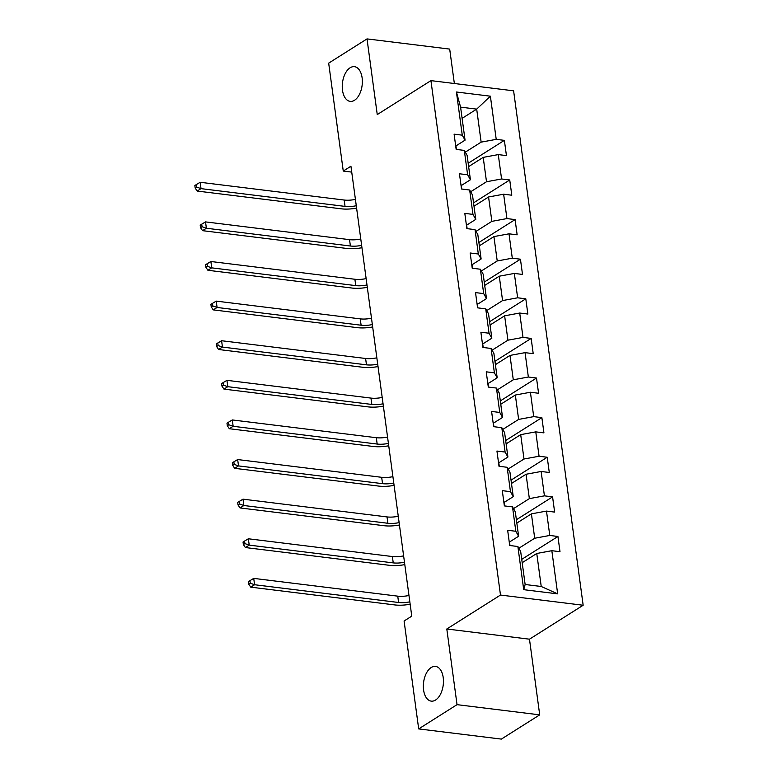 <?xml version="1.0" encoding="UTF-8"?>
<svg xmlns="http://www.w3.org/2000/svg" width="778" height="778" viewBox="0 0 778 778"><rect width="100%" height="100%" fill="white"/><g stroke="black" fill="none" stroke-linecap="round" stroke-linejoin="round"><path stroke-width="1.17" d="M354.505 100.284A17.486 9.9 97 0 1 350.168 101.383A17.486 9.9 97 0 1 342.252 86.591A17.486 9.9 97 0 1 350.11 67.783A17.486 9.9 97 0 1 354.447 66.675A17.486 9.9 97 0 1 362.363 81.476A17.486 9.9 97 0 1 354.505 100.284M435.592 700.025A17.486 9.9 97 0 1 431.255 701.124A17.486 9.9 97 0 1 423.339 686.332A17.486 9.9 97 0 1 431.197 667.524A17.486 9.9 97 0 1 435.534 666.415A17.486 9.9 97 0 1 443.46 681.217A17.486 9.9 97 0 1 435.592 700.025M454.352 83.509L449.694 49.092L367.022 38.9L328.676 63.144L343.263 171.063L351.734 172.103M583.16 605.245L513.606 90.822L430.934 80.62L500.487 595.053L583.16 605.245L529.478 639.185L446.805 628.994L457.036 704.654L539.708 714.856L529.478 639.185M539.708 714.856L501.363 739.1L418.69 728.908L457.036 704.654M462.113 118.344L476.69 109.124L460.595 107.14L465.059 140.157L462.258 135.168L454.099 134.166L456.161 149.395L464.32 150.407L467.617 174.778L459.458 173.776L461.519 189.005L469.669 190.017L472.966 214.388L464.816 213.386L466.868 228.615L475.027 229.627L478.324 253.998L470.165 252.996L472.227 268.235L480.386 269.237L483.683 293.607L475.523 292.606L477.585 307.845L485.735 308.847L489.031 333.227L480.882 332.216L482.944 347.455L491.093 348.456L494.39 372.837L486.231 371.826L488.292 387.065L496.452 388.066L499.748 412.447L491.589 411.436L493.651 426.675L501.81 427.676L505.097 452.057L496.947 451.046L499.009 466.285L507.159 467.286L510.456 491.667L502.296 490.655L504.358 505.895L512.517 506.896L515.814 531.277L507.655 530.265L509.716 545.504L517.876 546.506L523.711 589.675L557.67 593.867L541.225 586.486L536.762 553.479L522.194 562.689M462.258 135.168L456.423 92.008L490.383 96.19L496.218 139.359L504.377 140.361L468.181 163.254M557.67 593.867L551.835 550.698L559.995 551.699L557.933 536.47L549.774 535.459L546.487 511.088L554.636 512.089L552.575 496.86L544.425 495.849L541.128 471.478L549.287 472.479L547.226 457.25L539.066 456.239L535.77 431.868L543.929 432.869L541.867 417.64L533.708 416.629L530.411 392.258L538.57 393.26L536.509 378.03L528.359 377.019L525.062 352.648L533.212 353.65L531.16 338.42L523.001 337.409L519.704 313.038L527.863 314.04L525.802 298.81L517.642 297.799L514.346 273.428L522.505 274.43L520.443 259.2L512.294 258.189L508.997 233.818L517.146 234.82L515.094 219.591L506.935 218.579L503.638 194.208L511.798 195.21L509.736 179.971L501.577 178.969L498.28 154.598L506.439 155.6L504.377 140.361M418.69 728.908L404.093 620.99L411.766 616.137L350.936 166.21L343.263 171.063M464.32 150.407L467.121 155.386L470.418 179.767L461.305 185.524M468.638 166.589L483.206 157.37L486.503 181.751L470.661 191.767M470.418 179.767L467.617 174.778M498.28 154.598L483.206 157.37M501.577 178.969L486.503 181.751M469.669 190.017L472.479 194.996L475.776 219.377L466.664 225.134M473.987 206.199L488.565 196.98L491.861 221.36L476.01 231.377M475.776 219.377L472.966 214.388M503.638 194.208L488.565 196.98M506.935 218.579L491.861 221.36M475.027 229.627L477.828 234.606L481.125 258.986L472.013 264.744M479.345 245.809L493.923 236.59L497.22 260.97L481.368 270.987M481.125 258.986L478.324 253.998M508.997 233.818L493.923 236.59M512.294 258.189L497.22 260.97M480.386 269.237L483.187 274.216L486.483 298.596L477.371 304.354M484.704 285.419L499.272 276.2L502.569 300.58L486.727 310.597M486.483 298.596L483.683 293.607M514.346 273.428L499.272 276.2M517.642 297.799L502.569 300.58M485.735 308.847L488.545 313.826L491.842 338.206L482.73 343.964M490.052 325.029L504.63 315.81L507.927 340.19L492.075 350.207M491.842 338.206L489.031 333.227M519.704 313.038L504.63 315.81M523.001 337.409L507.927 340.19M491.093 348.456L493.894 353.436L497.191 377.816L488.088 383.573M495.411 364.639L509.989 355.42L513.285 379.8L497.434 389.817M497.191 377.816L494.39 372.837M525.062 352.648L509.989 355.42M528.359 377.019L513.285 379.8M496.452 388.066L499.252 393.046L502.549 417.426L493.437 423.183M500.769 404.249L515.337 395.029L518.634 419.41L502.792 429.427M502.549 417.426L499.748 412.447M530.411 392.258L515.337 395.029M533.708 416.629L518.634 419.41M501.81 427.676L504.611 432.656L507.908 457.036L498.795 462.793M506.128 443.859L520.696 434.639L523.993 459.02L508.151 469.037M507.908 457.036L505.097 452.057M535.77 431.868L520.696 434.639M539.066 456.239L523.993 459.02M507.159 467.286L509.969 472.265L513.256 496.646L504.154 502.403M511.477 483.469L526.054 474.249L529.351 498.63L513.499 508.647M513.256 496.646L510.456 491.667M541.128 471.478L526.054 474.249M544.425 495.849L529.351 498.63M512.517 506.896L515.318 511.875L518.615 536.256L509.502 542.013M516.835 523.079L531.413 513.859L534.7 538.24L518.858 548.257M518.615 536.256L515.814 531.277M546.487 511.088L531.413 513.859M549.774 535.459L534.7 538.24M517.876 546.506L520.677 551.495L525.14 584.502L523.711 589.675M551.835 550.698L536.762 553.479M367.022 38.9L377.252 114.57L430.934 80.62M446.805 628.994L500.487 595.053M525.14 584.502L541.225 586.486M465.059 140.157L455.947 145.914M465.302 152.157L481.144 142.141L476.69 109.124L490.383 96.19M460.595 107.14L456.423 92.008M496.218 139.359L481.144 142.141M557.933 536.47L521.737 559.353M552.575 496.86L516.388 519.743M547.226 457.25L511.029 480.133M541.867 417.64L505.671 440.523M536.509 378.03L500.312 400.913M531.16 338.42L494.964 361.303M525.802 298.81L489.605 321.693M520.443 259.2L484.247 282.083M515.094 219.591L478.898 242.473M509.736 179.971L473.539 202.863M509.113 541.05A7.235 2.509 -7.7 0 1 509.464 541.673A7.235 2.509 -7.7 0 1 509.464 541.838M409.831 601.832A13.664 4.736 -7.7 0 1 398.599 602.493L254.581 584.735L250.749 587.157L394.767 604.924A20.491 7.109 172.3 0 0 410.152 604.224M408.975 595.481A13.664 4.736 -7.7 0 1 397.743 596.152L253.725 578.385L254.581 584.735L250.273 583.199L249.923 580.66L248.396 581.633L248.736 584.171L250.273 583.199M248.736 584.171L250.749 587.157M253.725 578.385L249.923 580.66M503.755 501.431A7.235 2.509 -7.7 0 1 504.105 502.063A7.235 2.509 -7.7 0 1 504.115 502.228M404.472 562.222A13.664 4.736 -7.7 0 1 393.24 562.883L249.223 545.125L245.391 547.547L389.408 565.314A20.491 7.109 172.3 0 0 404.803 564.614M403.617 555.871A13.664 4.736 -7.7 0 1 392.384 556.542L248.367 538.775L249.223 545.125L244.914 543.589L244.574 541.05L243.037 542.023L243.378 544.561L244.914 543.589M243.378 544.561L245.391 547.547M248.367 538.775L244.574 541.05M498.406 461.821A7.235 2.509 -7.7 0 1 498.747 462.453A7.235 2.509 -7.7 0 1 498.756 462.618M399.124 522.612A13.664 4.736 -7.7 0 1 387.891 523.273L243.874 505.515L240.032 507.937L384.05 525.704A20.491 7.109 172.3 0 0 399.445 525.004M398.258 516.261A13.664 4.736 -7.7 0 1 387.026 516.923L243.008 499.165L243.874 505.515L239.556 503.979L239.216 501.44L237.679 502.413L238.019 504.951L239.556 503.979M238.019 504.951L240.032 507.937M243.008 499.165L239.216 501.44M493.048 422.211A7.235 2.509 -7.7 0 1 493.388 422.843A7.235 2.509 -7.7 0 1 493.398 423.008M393.765 483.002A13.664 4.736 -7.7 0 1 382.533 483.663L238.515 465.905L234.684 468.327L378.701 486.085A20.491 7.109 172.3 0 0 394.086 485.384M392.909 476.651A13.664 4.736 -7.7 0 1 381.677 477.313L237.66 459.555L238.515 465.905L234.207 464.369L233.857 461.831L232.321 462.803L232.671 465.341L234.207 464.369M232.671 465.341L234.684 468.327M237.66 459.555L233.857 461.831M487.689 382.601A7.235 2.509 -7.7 0 1 488.039 383.233A7.235 2.509 -7.7 0 1 488.039 383.398M388.407 443.392A13.664 4.736 -7.7 0 1 377.174 444.053L233.157 426.295L229.325 428.717L373.343 446.475A20.491 7.109 172.3 0 0 388.728 445.775M387.551 437.041A13.664 4.736 -7.7 0 1 376.319 437.703L232.301 419.945L233.157 426.295L228.849 424.759L228.508 422.221L226.972 423.193L227.312 425.731L228.849 424.759M227.312 425.731L229.325 428.717M232.301 419.945L228.508 422.221M482.341 342.991A7.235 2.509 -7.7 0 1 482.681 343.623A7.235 2.509 -7.7 0 1 482.691 343.788M383.058 403.782A13.664 4.736 -7.7 0 1 371.826 404.443L227.808 386.685L223.967 389.107L367.984 406.865A20.491 7.109 172.3 0 0 383.379 406.165M382.192 397.432A13.664 4.736 -7.7 0 1 370.96 398.093L226.943 380.335L227.808 386.685L223.49 385.149L223.15 382.611L221.613 383.583L221.954 386.121L223.49 385.149M221.954 386.121L223.967 389.107M226.943 380.335L223.15 382.611M476.982 303.381A7.235 2.509 -7.7 0 1 477.322 304.013A7.235 2.509 -7.7 0 1 477.332 304.179M377.7 364.172A13.664 4.736 -7.7 0 1 366.467 364.833L222.45 347.076L218.618 349.497L362.636 367.255A20.491 7.109 172.3 0 0 378.02 366.555M376.844 357.822A13.664 4.736 -7.7 0 1 365.611 358.483L221.594 340.725L222.45 347.076L218.132 345.539L217.791 343.001L216.255 343.964L216.605 346.511L218.132 345.539M216.605 346.511L218.618 349.497M221.594 340.725L217.791 343.001M471.624 263.771A7.235 2.509 -7.7 0 1 471.974 264.394A7.235 2.509 -7.7 0 1 471.974 264.569M372.341 324.562A13.664 4.736 -7.7 0 1 361.109 325.223L217.091 307.466L213.26 309.887L357.277 327.645A20.491 7.109 172.3 0 0 372.662 326.945M371.485 318.212A13.664 4.736 -7.7 0 1 360.253 318.873L216.235 301.115L217.091 307.466L212.783 305.929L212.433 303.391L210.906 304.354L211.246 306.902L212.783 305.929M211.246 306.902L213.26 309.887M216.235 301.115L212.433 303.391M466.265 224.161A7.235 2.509 -7.7 0 1 466.615 224.784A7.235 2.509 -7.7 0 1 466.625 224.959M366.983 284.952A13.664 4.736 -7.7 0 1 355.75 285.614L211.733 267.856L207.901 270.277L351.919 288.035A20.491 7.109 172.3 0 0 367.313 287.335M366.127 278.602A13.664 4.736 -7.7 0 1 354.894 279.263L210.877 261.505L211.733 267.856L207.425 266.319L207.084 263.781L205.548 264.744L205.888 267.282L207.425 266.319M205.888 267.282L207.901 270.277M210.877 261.505L207.084 263.781M460.916 184.551A7.235 2.509 -7.7 0 1 461.257 185.174A7.235 2.509 -7.7 0 1 461.266 185.349M361.634 245.342A13.664 4.736 -7.7 0 1 350.401 246.004L206.384 228.246L202.552 230.667L346.56 248.425A20.491 7.109 172.3 0 0 361.955 247.725M360.778 238.992A13.664 4.736 -7.7 0 1 349.536 239.653L205.528 221.895L206.384 228.246L202.066 226.709L201.726 224.171L200.189 225.134L200.539 227.672L202.066 226.709M200.539 227.672L202.552 230.667M205.528 221.895L201.726 224.171M455.558 144.941A7.235 2.509 -7.7 0 1 455.908 145.564A7.235 2.509 -7.7 0 1 455.908 145.739M356.275 205.732A13.664 4.736 -7.7 0 1 345.043 206.394L201.025 188.636L197.194 191.057L341.211 208.815A20.491 7.109 172.3 0 0 356.596 208.115M355.42 199.382A13.664 4.736 -7.7 0 1 344.187 200.043L200.17 182.285L201.025 188.636L196.717 187.099L196.367 184.561L194.84 185.524L195.181 188.062L196.717 187.099M195.181 188.062L197.194 191.057M200.17 182.285L196.367 184.561M398.599 602.493L397.743 596.152M393.24 562.883L392.384 556.542M387.891 523.273L387.026 516.923M382.533 483.663L381.677 477.313M377.174 444.053L376.319 437.703M371.826 404.443L370.96 398.093M366.467 364.833L365.611 358.483M361.109 325.223L360.253 318.873M355.75 285.614L354.894 279.263M350.401 246.004L349.536 239.653M345.043 206.394L344.187 200.043M509.979 545.534L509.464 541.673M504.63 505.924L504.105 502.063M499.272 466.314L498.747 462.453M493.913 426.704L493.388 422.843M488.565 387.094L488.039 383.233M483.206 347.484L482.681 343.623M477.848 307.874L477.322 304.013M472.489 268.264L471.974 264.394M467.14 228.654L466.615 224.784M461.782 189.044L461.257 185.174M456.423 149.434L455.908 145.564"/></g></svg>
